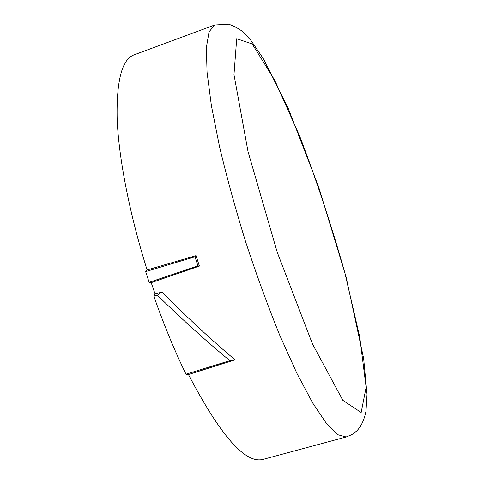<?xml version="1.0" encoding="UTF-8"?>
<svg xmlns="http://www.w3.org/2000/svg" width="484" height="484" viewBox="0 0 484 484"><rect width="100%" height="100%" fill="white"/><g stroke="black" fill="none" stroke-linecap="round" stroke-linejoin="round"><path stroke-width="0.73" d="M214.636 25.023L134.153 54.831C121.992 59.139 116.329 80.665 117.17 119.397C118.774 158.238 129.512 213.976 147.106 269.957L196.014 255.625L199.39 266.073L151.214 282.662L155.086 294.03L162.019 291.991C186.243 316.609 210.582 339.224 235.042 359.83L188.445 374.531C220.613 436.054 245.569 464.319 263.308 459.316L346.175 436.973L337.729 434.705L326.476 423.542L312.67 402.99L296.807 373.17L279.667 335.049C267.9 306.045 256.587 275.069 245.733 242.127C235.49 208.985 226.754 177.18 219.53 146.719L211.399 105.706L207.043 72.195L206.378 47.42L209.076 31.793L214.636 25.023L228.781 24.2C235.666 26.85 240.633 29.663 243.688 32.628L250.972 40.474L263.665 59.199L288.331 108.622L318.684 187.072L346.012 276.648L363.653 358.559L367.011 394.406L366.007 410.928C364.283 419.876 361.124 426.616 356.526 431.147L351.838 434.638L346.175 436.973M229.821 360.665C205.7 340.7 181.554 318.883 157.403 295.216L153.876 296.293C163.882 324.752 174.591 350.719 185.989 374.186L229.821 360.665L235.042 359.83M145.648 271.597L149.132 282.353L197.932 265.861L194.998 256.774L145.648 271.597L147.106 269.957M151.214 282.662L149.132 282.353M153.876 296.293L155.086 294.03M185.989 374.186L188.445 374.531M157.403 295.216L162.019 291.991M194.998 256.774L196.014 255.625M199.39 266.073L197.932 265.861M361.155 412.501L366.116 387.291L359.715 336.918L344.814 272.661C331.643 226.034 316.669 180.732 299.911 136.754L274.821 80.417L252.188 43.953L236.7 38.726L233.978 74.609L248.05 151.716L277.181 252.116L312.495 344.009L342.829 400.341L361.155 412.501"/></g></svg>
